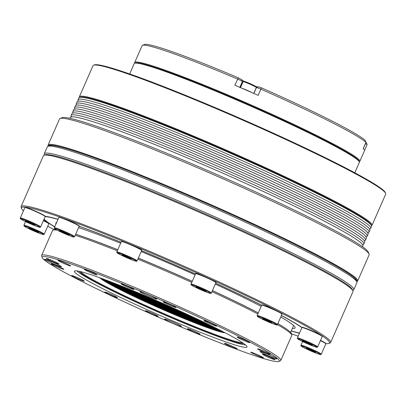 <?xml version="1.0" encoding="UTF-8"?>
<svg xmlns="http://www.w3.org/2000/svg" width="406" height="406" viewBox="0 0 406 406"><rect width="100%" height="100%" fill="white"/><g stroke="black" fill="none" stroke-linecap="round" stroke-linejoin="round"><path stroke-width="0.61" d="M372.018 225.32L385.7 194.149A159.822 10.312 -156.3 0 0 385.659 193.403L385.345 192.596A159.208 10.272 -156.3 0 0 385.269 192.429A159.208 10.272 -156.3 0 0 337.609 163.846A159.208 10.272 -156.3 0 0 232.597 115.086L232.471 115.03A159.208 10.272 -156.3 0 0 131.605 74.633A159.208 10.272 -156.3 0 0 94.395 64.879L93.588 65.193A159.822 10.312 -156.3 0 0 93.015 65.665L79.327 96.841A159.822 10.312 23.7 0 1 218.58 146.739A159.822 10.312 23.7 0 1 372.018 225.32A159.822 10.312 23.7 0 1 371.51 225.772M385.659 193.403A159.822 10.312 -156.3 0 0 232.262 115.563A159.822 10.312 -156.3 0 0 93.588 65.193M79.343 97.516A159.822 10.312 23.7 0 1 79.327 96.841M79.409 97.486L80.215 97.176A159.208 10.272 -156.3 0 1 218.357 147.353A159.208 10.272 23.7 0 1 371.17 224.894L371.485 225.7A159.822 10.312 -156.3 0 0 218.083 147.86A159.822 10.312 -156.3 0 0 79.409 97.486A159.822 10.312 -156.3 0 0 78.835 97.963L78.033 99.79A159.822 10.312 23.7 0 1 217.286 149.687A159.822 10.312 23.7 0 1 370.724 228.268A159.822 10.312 23.7 0 1 369.496 228.903M370.724 228.268L371.52 226.446A159.822 10.312 -156.3 0 0 371.485 225.7M78.399 101.119A159.822 10.312 23.7 0 1 78.033 99.79M368.993 232.202L369.856 230.238A159.822 10.312 -156.3 0 0 216.423 151.651A159.822 10.312 -156.3 0 0 77.17 101.754L76.308 103.723A159.822 10.312 23.7 0 1 215.556 153.615A159.822 10.312 23.7 0 1 368.993 232.202A159.822 10.312 23.7 0 1 367.77 232.836M76.673 105.052A159.822 10.312 23.7 0 1 76.308 103.723M367.268 236.135L368.13 234.166A159.822 10.312 -156.3 0 0 214.693 155.584A159.822 10.312 -156.3 0 0 75.445 105.687L74.582 107.651A159.822 10.312 23.7 0 1 213.83 157.548A159.822 10.312 23.7 0 1 367.268 236.135A159.822 10.312 23.7 0 1 366.045 236.769M74.948 108.986A159.822 10.312 23.7 0 1 74.582 107.651M365.542 240.068L366.405 238.099A159.822 10.312 -156.3 0 0 212.967 159.517A159.822 10.312 -156.3 0 0 73.719 109.62L72.857 111.584A159.822 10.312 23.7 0 1 212.105 161.481A159.822 10.312 23.7 0 1 365.542 240.068A159.822 10.312 23.7 0 1 364.319 240.702M73.222 112.919A159.822 10.312 23.7 0 1 72.857 111.584M363.817 243.996L364.679 242.032A159.822 10.312 -156.3 0 0 211.242 163.445A159.822 10.312 -156.3 0 0 71.994 113.553L71.131 115.517A159.822 10.312 23.7 0 1 210.379 165.415A159.822 10.312 23.7 0 1 363.817 243.996A159.822 10.312 23.7 0 1 362.594 244.63M71.497 116.847A159.822 10.312 23.7 0 1 71.131 115.517M362.594 246.792L362.954 245.965A159.822 10.312 -156.3 0 0 209.516 167.379A159.822 10.312 -156.3 0 0 70.268 117.481L69.903 118.308M357.65 280.982L369.115 254.866A169.043 10.911 -156.3 0 0 369.074 254.075L368.288 252.06A167.505 10.81 -156.3 0 0 368.206 251.887A167.505 10.81 -156.3 0 0 218.367 175.209A167.505 10.81 -156.3 0 0 62.169 117.684L60.154 118.471A169.043 10.911 -156.3 0 0 59.545 118.973L48.081 145.089A169.043 10.911 23.7 0 1 201.305 200.447A169.043 10.911 23.7 0 1 357.534 280.018A169.043 10.911 23.7 0 1 357.65 280.982A169.043 10.911 23.7 0 1 357.047 281.485L356.762 281.597M369.074 254.075A169.043 10.911 -156.3 0 0 368.998 253.897A169.043 10.911 -156.3 0 0 217.778 176.519A169.043 10.911 -156.3 0 0 60.154 118.471M48.233 146.16L48.121 145.881A169.043 10.911 23.7 0 1 48.081 145.089M48.339 146.119A168.429 10.871 23.7 0 1 199.463 200.356A168.429 10.871 23.7 0 1 356.722 280.333A168.429 10.871 23.7 0 1 356.717 281.49M353.829 289.691L356.91 282.667A169.043 10.911 -156.3 0 0 356.869 281.881L356.24 280.267A167.815 10.83 -156.3 0 0 216.2 207.755A167.815 10.83 -156.3 0 0 52.379 145.475A167.815 10.83 -156.3 0 0 49.562 145.647L47.949 146.272A169.043 10.911 -156.3 0 0 47.34 146.774L44.259 153.798A169.043 10.911 23.7 0 1 47.705 153.118A169.043 10.911 23.7 0 1 217.707 218.073A169.043 10.911 23.7 0 1 353.829 289.691A169.043 10.911 23.7 0 1 353.22 290.194L352.738 290.381M356.869 281.881A169.043 10.911 -156.3 0 0 215.804 208.836A169.043 10.911 -156.3 0 0 50.786 146.099A169.043 10.911 -156.3 0 0 47.949 146.272M330.651 342.486L352.966 291.655A169.043 10.911 -156.3 0 0 352.926 290.869L352.454 289.661A168.12 10.85 -156.3 0 0 345.202 283.307A168.12 10.85 -156.3 0 0 181.858 203.802A168.12 10.85 -156.3 0 0 45.213 154.787L44 155.259A169.043 10.911 -156.3 0 0 43.396 155.762L21.082 206.593A169.043 10.911 23.7 0 1 154.107 253.248A169.043 10.911 23.7 0 1 323.323 335.31A169.043 10.911 23.7 0 1 330.651 342.486A169.043 10.911 23.7 0 1 330.048 342.994L328.835 343.461A168.12 10.85 23.7 0 1 325.896 343.623M352.926 290.869A169.043 10.911 -156.3 0 0 345.633 284.479A169.043 10.911 -156.3 0 0 181.396 204.538A169.043 10.911 -156.3 0 0 44 155.259M23.441 210.846A168.12 10.85 23.7 0 1 21.594 208.593L21.122 207.385A169.043 10.911 23.7 0 1 21.082 206.593M21.594 208.593A168.12 10.85 23.7 0 1 148.936 252.116A168.12 10.85 23.7 0 1 322.146 335.823A168.12 10.85 23.7 0 1 328.835 343.461M298.182 336.132A168.12 10.85 23.7 0 1 291.873 333.971M54.115 229.654A168.12 10.85 23.7 0 1 47.741 226.193M43.894 219.468A145.378 9.384 -156.3 0 0 48.684 223.122A145.378 9.384 -156.3 0 0 54.678 226.918M291.224 331.002A145.378 9.384 -156.3 0 0 299.435 333.265M302.018 327.449A145.378 9.384 -156.3 0 0 281.429 315.447M261.687 305.221A145.378 9.384 -156.3 0 0 215.682 283.175M195.484 273.989A145.378 9.384 -156.3 0 0 141.598 250.675M121.059 242.26A145.378 9.384 -156.3 0 0 79.206 226.249M58.043 219.255A145.378 9.384 -156.3 0 0 45.228 216.357M43.361 220.681A11.094 0.716 23.7 0 1 48.801 223.772L48.461 223.107L43.478 220.422A10.789 0.695 23.7 0 1 48.481 223.417M25.36 207.567A10.789 0.695 23.7 0 1 29.491 208.648A10.789 0.695 23.7 0 1 39.686 213.048L45.178 216.149L45.203 216.489A11.094 0.716 23.7 0 0 39.692 213.368A11.094 0.716 23.7 0 0 24.883 207.573C25.938 207.547 23.309 206.72 27.572 207.948L39.697 213.054M39.702 213.059A10.789 0.695 23.7 0 1 44.883 216.134M59.362 217.332A10.789 0.695 23.7 0 1 65.782 219.326A10.789 0.695 23.7 0 1 77.475 224.736M121.785 241.443A10.789 0.695 23.7 0 1 131.179 244.752A10.789 0.695 23.7 0 1 141.527 249.994M197.108 273.685A10.789 0.695 23.7 0 1 209.09 278.546A10.789 0.695 23.7 0 1 215.611 282.251M266.64 306.378A10.789 0.695 23.7 0 1 277.496 311.128A10.789 0.695 23.7 0 1 281.703 313.736M262.185 305.17A10.789 0.695 23.7 0 1 266.615 306.368L279.871 312.336L281.947 313.671L282.023 314.092A11.094 0.716 23.7 0 0 276.856 311.133A11.094 0.716 23.7 0 0 266.361 306.576A11.094 0.716 23.7 0 0 261.708 305.175C262.636 305.033 260.677 304.221 266.625 306.373M302.424 327.551A10.789 0.695 23.7 0 1 311.747 330.768A10.789 0.695 23.7 0 1 321.943 336.117M320.537 340.406A10.789 0.695 23.7 0 1 325.546 343.4M281.394 315.538A144.455 9.323 23.7 0 1 301.506 327.317A144.455 9.323 23.7 0 1 301.922 327.601M299.511 333.103A144.455 9.323 23.7 0 1 291.275 330.88M54.734 226.797A144.455 9.323 23.7 0 1 49.491 223.452A144.455 9.323 23.7 0 1 44.041 219.133M45.112 216.697A144.455 9.323 23.7 0 1 57.987 219.377M79.17 226.33A144.455 9.323 23.7 0 1 121.034 242.321M141.572 250.73A144.455 9.323 23.7 0 1 195.459 274.045M215.662 283.231A144.455 9.323 23.7 0 1 261.652 305.292M44.574 215.926A144.455 9.323 23.7 0 1 44.909 215.88M292.361 328.403A130.625 8.43 -156.3 0 0 295.106 327.891A130.625 8.43 -156.3 0 0 289.437 322.344A130.625 8.43 -156.3 0 0 280.754 316.984M261.175 306.383A130.625 8.43 -156.3 0 0 215.287 284.083M195.098 274.867A130.625 8.43 -156.3 0 0 141.197 251.588M120.628 243.24A130.625 8.43 -156.3 0 0 78.586 227.659M56.657 222.402A130.625 8.43 -156.3 0 0 55.891 222.879A130.625 8.43 -156.3 0 0 56.058 223.772M75.704 234.221A128.321 8.282 23.7 0 1 117.786 249.715M138.36 258.049A128.321 8.282 23.7 0 1 192.261 281.322M212.45 290.549A128.321 8.282 23.7 0 1 258.317 312.894M42.254 257.678A129.392 8.348 23.7 0 1 140.263 291.178A129.392 8.348 23.7 0 1 273.573 355.6A129.392 8.348 23.7 0 1 278.719 361.482A129.392 8.348 23.7 0 1 173.555 323.76A129.392 8.348 23.7 0 1 47.832 262.57A129.392 8.348 23.7 0 1 42.254 257.678L41.62 256.069A130.625 8.43 23.7 0 1 41.59 255.46A130.625 8.43 23.7 0 1 144.384 291.508A130.625 8.43 23.7 0 1 275.136 354.92A130.625 8.43 23.7 0 1 280.805 360.467L291.777 335.473A130.625 8.43 -156.3 0 0 291.747 334.864L291.112 333.25A129.392 8.348 -156.3 0 0 285.53 328.363A129.392 8.348 -156.3 0 0 277.856 323.592A128.321 8.282 23.7 0 1 279.409 324.506M258.297 312.945A129.392 8.348 -156.3 0 0 212.414 290.62M192.231 281.399A129.392 8.348 -156.3 0 0 138.329 258.125M117.755 249.781A129.392 8.348 -156.3 0 0 75.694 234.247M55.556 229.283A129.392 8.348 -156.3 0 0 54.643 229.446L53.029 230.075A130.625 8.43 -156.3 0 0 52.562 230.461L41.59 255.46M291.747 334.864A130.625 8.43 -156.3 0 0 286.108 329.926A130.625 8.43 -156.3 0 0 277.425 324.567M257.846 313.965A130.625 8.43 -156.3 0 0 211.957 291.665M191.769 282.449A130.625 8.43 -156.3 0 0 137.873 259.17M117.298 250.822A130.625 8.43 -156.3 0 0 75.257 235.241M57.241 230.207A130.625 8.43 -156.3 0 0 53.029 230.075M269.954 354.113A6.917 0.447 -156.3 0 0 263.032 350.754A6.917 0.447 -156.3 0 0 257.587 348.845A6.917 0.447 -156.3 0 0 257.891 349.14A6.917 0.447 -156.3 0 0 264.813 352.494A6.917 0.447 -156.3 0 0 270.254 354.402A6.917 0.447 -156.3 0 0 269.954 354.113M274.76 359.442A6.917 0.447 -156.3 0 0 267.838 356.087A6.917 0.447 -156.3 0 0 262.398 354.179A6.917 0.447 -156.3 0 0 262.697 354.468A6.917 0.447 -156.3 0 0 269.62 357.828A6.917 0.447 -156.3 0 0 275.06 359.736A6.917 0.447 -156.3 0 0 274.76 359.442M263.124 357.488A6.917 0.447 -156.3 0 0 256.201 354.128A6.917 0.447 -156.3 0 0 250.761 352.22A6.917 0.447 -156.3 0 0 251.06 352.515A6.917 0.447 -156.3 0 0 257.983 355.869A6.917 0.447 -156.3 0 0 263.423 357.777A6.917 0.447 -156.3 0 0 263.124 357.488M236.81 348.541A6.917 0.447 -156.3 0 0 229.887 345.181A6.917 0.447 -156.3 0 0 224.447 343.273A6.917 0.447 -156.3 0 0 224.746 343.567A6.917 0.447 -156.3 0 0 231.669 346.927A6.917 0.447 -156.3 0 0 237.109 348.835A6.917 0.447 -156.3 0 0 236.81 348.541M199.828 333.965A6.917 0.447 -156.3 0 0 192.906 330.606A6.917 0.447 -156.3 0 0 187.465 328.698A6.917 0.447 -156.3 0 0 187.765 328.992A6.917 0.447 -156.3 0 0 194.687 332.352A6.917 0.447 -156.3 0 0 200.128 334.26A6.917 0.447 -156.3 0 0 199.828 333.965M157.812 315.98A6.917 0.447 -156.3 0 0 150.89 312.625A6.917 0.447 -156.3 0 0 145.444 310.717A6.917 0.447 -156.3 0 0 145.749 311.011A6.917 0.447 -156.3 0 0 152.671 314.366A6.917 0.447 -156.3 0 0 158.112 316.274A6.917 0.447 -156.3 0 0 157.812 315.98M117.151 297.324A6.917 0.447 -156.3 0 0 110.229 293.969A6.917 0.447 -156.3 0 0 104.789 292.061A6.917 0.447 -156.3 0 0 105.088 292.356A6.917 0.447 -156.3 0 0 112.01 295.71A6.917 0.447 -156.3 0 0 117.451 297.618A6.917 0.447 -156.3 0 0 117.151 297.324M84.037 280.84A6.917 0.447 -156.3 0 0 77.115 277.481A6.917 0.447 -156.3 0 0 71.674 275.572A6.917 0.447 -156.3 0 0 71.974 275.867A6.917 0.447 -156.3 0 0 78.896 279.226A6.917 0.447 -156.3 0 0 84.341 281.135A6.917 0.447 -156.3 0 0 84.037 280.84M63.519 269.031A6.917 0.447 -156.3 0 0 56.596 265.676A6.917 0.447 -156.3 0 0 51.151 263.768A6.917 0.447 -156.3 0 0 51.45 264.057A6.917 0.447 -156.3 0 0 58.373 267.417A6.917 0.447 -156.3 0 0 63.818 269.325A6.917 0.447 -156.3 0 0 63.519 269.031M58.708 263.702A6.917 0.447 -156.3 0 0 51.785 260.342A6.917 0.447 -156.3 0 0 46.345 258.434A6.917 0.447 -156.3 0 0 46.644 258.729A6.917 0.447 -156.3 0 0 53.567 262.083A6.917 0.447 -156.3 0 0 59.007 263.996A6.917 0.447 -156.3 0 0 58.708 263.702M70.35 265.656A6.917 0.447 -156.3 0 0 63.427 262.301A6.917 0.447 -156.3 0 0 57.982 260.393A6.917 0.447 -156.3 0 0 58.281 260.682A6.917 0.447 -156.3 0 0 65.204 264.042A6.917 0.447 -156.3 0 0 70.649 265.95A6.917 0.447 -156.3 0 0 70.35 265.656M96.658 274.603A6.917 0.447 -156.3 0 0 89.736 271.249A6.917 0.447 -156.3 0 0 84.296 269.335A6.917 0.447 -156.3 0 0 84.595 269.63A6.917 0.447 -156.3 0 0 91.517 272.989A6.917 0.447 -156.3 0 0 96.958 274.898A6.917 0.447 -156.3 0 0 96.658 274.603M133.64 289.179A6.917 0.447 -156.3 0 0 126.718 285.819A6.917 0.447 -156.3 0 0 121.277 283.911A6.917 0.447 -156.3 0 0 121.577 284.205A6.917 0.447 -156.3 0 0 128.499 287.565A6.917 0.447 -156.3 0 0 133.939 289.473A6.917 0.447 -156.3 0 0 133.64 289.179M175.661 307.159A6.917 0.447 -156.3 0 0 168.739 303.805A6.917 0.447 -156.3 0 0 163.293 301.897A6.917 0.447 -156.3 0 0 163.593 302.191A6.917 0.447 -156.3 0 0 170.515 305.545A6.917 0.447 -156.3 0 0 175.96 307.454A6.917 0.447 -156.3 0 0 175.661 307.159M216.322 325.815A6.917 0.447 -156.3 0 0 209.4 322.46A6.917 0.447 -156.3 0 0 203.954 320.552A6.917 0.447 -156.3 0 0 204.254 320.847A6.917 0.447 -156.3 0 0 211.176 324.201A6.917 0.447 -156.3 0 0 216.621 326.109A6.917 0.447 -156.3 0 0 216.322 325.815M249.431 342.304A6.917 0.447 -156.3 0 0 242.509 338.944A6.917 0.447 -156.3 0 0 237.068 337.036A6.917 0.447 -156.3 0 0 237.368 337.33A6.917 0.447 -156.3 0 0 244.29 340.69A6.917 0.447 -156.3 0 0 249.731 342.598A6.917 0.447 -156.3 0 0 249.431 342.304M181.066 326.064A9.221 0.594 -156.3 0 0 171.839 321.588A9.221 0.594 -156.3 0 0 164.582 319.045A9.221 0.594 -156.3 0 0 164.983 319.436A9.221 0.594 -156.3 0 0 174.21 323.912A9.221 0.594 -156.3 0 0 181.467 326.454A9.221 0.594 -156.3 0 0 181.066 326.064M276.435 358.493A9.221 0.594 -156.3 0 0 267.209 354.017A9.221 0.594 -156.3 0 0 259.952 351.469A9.221 0.594 -156.3 0 0 260.353 351.86A9.221 0.594 -156.3 0 0 269.579 356.336A9.221 0.594 -156.3 0 0 276.836 358.884A9.221 0.594 -156.3 0 0 276.435 358.493M156.422 298.735A9.221 0.594 -156.3 0 0 147.195 294.259A9.221 0.594 -156.3 0 0 139.938 291.716A9.221 0.594 -156.3 0 0 140.339 292.107A9.221 0.594 -156.3 0 0 149.565 296.583A9.221 0.594 -156.3 0 0 156.823 299.126A9.221 0.594 -156.3 0 0 156.422 298.735M61.052 266.311A9.221 0.594 -156.3 0 0 51.826 261.834A9.221 0.594 -156.3 0 0 44.569 259.287A9.221 0.594 -156.3 0 0 44.97 259.678A9.221 0.594 -156.3 0 0 54.201 264.154A9.221 0.594 -156.3 0 0 61.453 266.701A9.221 0.594 -156.3 0 0 61.052 266.311M76.318 270.822A94.253 6.085 -156.3 0 0 74.399 271.198A94.253 6.085 -156.3 0 0 150.296 311.133A94.253 6.085 -156.3 0 0 245.087 347.348A94.253 6.085 -156.3 0 0 247.01 346.973A94.253 6.085 -156.3 0 0 171.109 307.037A94.253 6.085 -156.3 0 0 76.318 270.822M280.805 360.467A130.625 8.43 23.7 0 1 280.333 360.853L278.719 361.482M245.584 344.948A93.4 6.029 23.7 0 1 149.586 308.266A93.4 6.029 23.7 0 1 76.851 270.878M79.317 271.32A89.919 5.801 -156.3 0 0 150.032 308.22A89.919 5.801 -156.3 0 0 243.59 343.43M80.535 271.604A89.305 5.765 -156.3 0 0 150.357 307.652A89.305 5.765 -156.3 0 0 242.555 342.725M224.929 332.702A69 4.451 23.7 0 1 160.852 308.748A69 4.451 23.7 0 1 99.846 277.795M100.226 277.932A68.538 4.425 -156.3 0 0 160.862 308.717A68.538 4.425 -156.3 0 0 224.569 332.514M224.33 332.387A68.233 4.405 23.7 0 1 160.872 308.702A68.233 4.405 23.7 0 1 100.485 278.024M100.871 278.166A67.772 4.375 -156.3 0 0 160.883 308.672A67.772 4.375 -156.3 0 0 223.965 332.199M223.721 332.072A67.462 4.354 23.7 0 1 160.893 308.656A67.462 4.354 23.7 0 1 101.13 278.257M101.52 278.399A67 4.324 -156.3 0 0 160.903 308.626A67 4.324 -156.3 0 0 223.351 331.88M223.107 331.753A66.696 4.304 23.7 0 1 160.913 308.611A66.696 4.304 23.7 0 1 101.779 278.496M102.17 278.638A66.234 4.273 -156.3 0 0 160.923 308.585A66.234 4.273 -156.3 0 0 222.732 331.56M222.483 331.433A65.924 4.253 23.7 0 1 160.933 308.565A65.924 4.253 23.7 0 1 102.434 278.734M102.83 278.881A65.467 4.222 -156.3 0 0 160.943 308.54A65.467 4.222 -156.3 0 0 222.107 331.24M221.859 331.108A65.158 4.207 23.7 0 1 160.954 308.519A65.158 4.207 23.7 0 1 103.099 278.978M103.494 279.125A64.696 4.177 -156.3 0 0 160.964 308.494A64.696 4.177 -156.3 0 0 221.478 330.915M221.224 330.783A64.392 4.156 23.7 0 1 160.974 308.474A64.392 4.156 23.7 0 1 103.763 279.221M104.169 279.374A63.93 4.126 -156.3 0 0 160.984 308.448A63.93 4.126 -156.3 0 0 220.844 330.591M220.585 330.459A63.62 4.106 23.7 0 1 160.989 308.428A63.62 4.106 23.7 0 1 104.438 279.47M104.844 279.622A63.158 4.075 -156.3 0 0 104.855 279.643A63.158 4.075 -156.3 0 0 161.106 308.448A63.158 4.075 -156.3 0 0 220.199 330.261M219.94 330.129A62.854 4.055 23.7 0 1 161.223 308.474A62.854 4.055 23.7 0 1 105.134 279.764A62.854 4.055 23.7 0 1 105.113 279.724M105.524 279.876A62.392 4.024 -156.3 0 0 105.555 279.947A62.392 4.024 -156.3 0 0 161.395 308.519A62.392 4.024 -156.3 0 0 219.555 329.931M219.291 329.799A62.082 4.004 23.7 0 1 161.507 308.55A62.082 4.004 23.7 0 1 105.839 280.069A62.082 4.004 23.7 0 1 105.799 279.978M106.21 280.135A61.626 3.979 -156.3 0 0 106.26 280.252A61.626 3.979 -156.3 0 0 161.679 308.59A61.626 3.979 -156.3 0 0 218.9 329.601M218.636 329.464A61.316 3.958 23.7 0 1 161.791 308.616A61.316 3.958 23.7 0 1 106.539 280.373A61.316 3.958 23.7 0 1 106.489 280.236M106.905 280.394A60.854 3.928 -156.3 0 0 106.961 280.556A60.854 3.928 -156.3 0 0 161.964 308.661A60.854 3.928 -156.3 0 0 218.24 329.266M217.971 329.134A60.55 3.908 23.7 0 1 162.075 308.687A60.55 3.908 23.7 0 1 107.245 280.678A60.55 3.908 23.7 0 1 107.184 280.495M107.6 280.658A60.088 3.877 -156.3 0 0 107.666 280.861A60.088 3.877 -156.3 0 0 162.238 308.727A60.088 3.877 -156.3 0 0 217.575 328.931M217.306 328.794A59.778 3.857 23.7 0 1 162.349 308.753A59.778 3.857 23.7 0 1 107.945 280.982A59.778 3.857 23.7 0 1 107.879 280.759M108.306 280.922A59.317 3.827 -156.3 0 0 108.366 281.165A59.317 3.827 -156.3 0 0 162.512 308.793A59.317 3.827 -156.3 0 0 216.9 328.591M216.631 328.454A59.012 3.806 23.7 0 1 162.623 308.819A59.012 3.806 23.7 0 1 108.651 281.287A59.012 3.806 23.7 0 1 108.585 281.028M109.011 281.191A58.55 3.781 -156.3 0 0 109.072 281.47A58.55 3.781 -156.3 0 0 162.786 308.854A58.55 3.781 -156.3 0 0 216.225 328.251M215.951 328.114A58.241 3.761 23.7 0 1 162.892 308.88A58.241 3.761 23.7 0 1 109.351 281.591A58.241 3.761 23.7 0 1 109.295 281.297M109.727 281.459A57.784 3.73 -156.3 0 0 109.772 281.774A57.784 3.73 -156.3 0 0 163.05 308.92A57.784 3.73 -156.3 0 0 215.54 327.911M215.266 327.774A57.474 3.71 23.7 0 1 163.156 308.941A57.474 3.71 23.7 0 1 110.056 281.896A57.474 3.71 23.7 0 1 110.016 281.571M110.447 281.734A57.013 3.679 -156.3 0 0 110.437 281.754A57.013 3.679 -156.3 0 0 110.478 282.079A57.013 3.679 -156.3 0 0 163.166 308.915A57.013 3.679 -156.3 0 0 214.845 327.586A57.013 3.679 -156.3 0 0 214.855 327.566M214.576 327.429A56.708 3.659 23.7 0 1 214.566 327.464A56.708 3.659 23.7 0 1 163.166 308.89A56.708 3.659 23.7 0 1 110.757 282.2A56.708 3.659 23.7 0 1 110.716 281.876A56.708 3.659 23.7 0 1 110.736 281.845M111.168 282.013A56.246 3.629 -156.3 0 0 111.142 282.063A56.246 3.629 -156.3 0 0 111.178 282.383A56.246 3.629 -156.3 0 0 163.161 308.859A56.246 3.629 -156.3 0 0 214.145 327.277A56.246 3.629 -156.3 0 0 214.16 327.221M213.881 327.084A55.937 3.608 23.7 0 1 213.86 327.155A55.937 3.608 23.7 0 1 163.156 308.834A55.937 3.608 23.7 0 1 111.462 282.505A55.937 3.608 23.7 0 1 111.422 282.185A55.937 3.608 23.7 0 1 111.462 282.124M111.899 282.292A55.475 3.578 -156.3 0 0 111.843 282.368A55.475 3.578 -156.3 0 0 111.883 282.688A55.475 3.578 -156.3 0 0 163.156 308.799A55.475 3.578 -156.3 0 0 213.439 326.967A55.475 3.578 -156.3 0 0 213.46 326.871M213.18 326.734A55.17 3.563 23.7 0 1 213.16 326.845A55.17 3.563 23.7 0 1 163.151 308.778A55.17 3.563 23.7 0 1 112.163 282.809A55.17 3.563 23.7 0 1 112.127 282.495A55.17 3.563 23.7 0 1 112.193 282.403M112.635 282.576A54.708 3.532 -156.3 0 0 112.548 282.677A54.708 3.532 -156.3 0 0 112.584 282.992A54.708 3.532 -156.3 0 0 163.146 308.743A54.708 3.532 -156.3 0 0 212.734 326.657A54.708 3.532 -156.3 0 0 212.754 326.525M212.47 326.383A54.399 3.512 23.7 0 1 212.455 326.536A54.399 3.512 23.7 0 1 163.146 308.722A54.399 3.512 23.7 0 1 112.868 283.114A54.399 3.512 23.7 0 1 112.827 282.804A54.399 3.512 23.7 0 1 112.929 282.688M113.375 282.86A53.942 3.481 -156.3 0 0 113.249 282.987A53.942 3.481 -156.3 0 0 113.289 283.297A53.942 3.481 -156.3 0 0 163.141 308.687A53.942 3.481 -156.3 0 0 212.033 326.348A53.942 3.481 -156.3 0 0 212.044 326.17M211.754 326.028A53.633 3.461 23.7 0 1 211.749 326.226A53.633 3.461 23.7 0 1 163.136 308.661A53.633 3.461 23.7 0 1 113.568 283.418A53.633 3.461 23.7 0 1 113.533 283.114A53.633 3.461 23.7 0 1 113.675 282.977M114.122 283.149A53.171 3.431 -156.3 0 0 113.954 283.297A53.171 3.431 -156.3 0 0 113.99 283.601A53.171 3.431 -156.3 0 0 163.131 308.631A53.171 3.431 -156.3 0 0 211.328 326.043A53.171 3.431 -156.3 0 0 211.323 325.82M211.039 325.678A52.866 3.41 23.7 0 1 211.049 325.916A52.866 3.41 23.7 0 1 163.131 308.606A52.866 3.41 23.7 0 1 114.274 283.723A52.866 3.41 23.7 0 1 114.233 283.418A52.866 3.41 23.7 0 1 114.421 283.266M114.873 283.439A52.404 3.38 -156.3 0 0 114.659 283.606A52.404 3.38 -156.3 0 0 114.695 283.906A52.404 3.38 -156.3 0 0 163.126 308.57A52.404 3.38 -156.3 0 0 210.628 325.734A52.404 3.38 -156.3 0 0 210.602 325.46M210.313 325.318A52.095 3.36 23.7 0 1 210.344 325.607A52.095 3.36 23.7 0 1 163.121 308.55A52.095 3.36 23.7 0 1 114.974 284.027A52.095 3.36 23.7 0 1 114.939 283.728A52.095 3.36 23.7 0 1 115.177 283.555M115.629 283.733A51.633 3.334 -156.3 0 0 115.36 283.916A51.633 3.334 -156.3 0 0 115.4 284.21A51.633 3.334 -156.3 0 0 163.121 308.514A51.633 3.334 -156.3 0 0 209.922 325.424A51.633 3.334 -156.3 0 0 209.887 325.13A51.633 3.334 -156.3 0 0 209.872 325.104M209.577 324.962A51.329 3.314 23.7 0 1 209.603 325.008A51.329 3.314 23.7 0 1 209.638 325.302A51.329 3.314 23.7 0 1 163.116 308.494A51.329 3.314 23.7 0 1 115.68 284.332A51.329 3.314 23.7 0 1 115.644 284.038A51.329 3.314 23.7 0 1 115.933 283.855M116.39 284.033A50.867 3.284 -156.3 0 0 116.065 284.225A50.867 3.284 -156.3 0 0 116.101 284.515A50.867 3.284 -156.3 0 0 163.11 308.458A50.867 3.284 -156.3 0 0 209.217 325.115A50.867 3.284 -156.3 0 0 209.181 324.825A50.867 3.284 -156.3 0 0 209.136 324.744M208.841 324.602A50.557 3.263 23.7 0 1 208.902 324.704A50.557 3.263 23.7 0 1 208.938 324.993A50.557 3.263 23.7 0 1 163.11 308.433A50.557 3.263 23.7 0 1 116.38 284.636A50.557 3.263 23.7 0 1 116.344 284.347A50.557 3.263 23.7 0 1 116.7 284.154M117.161 284.332A50.1 3.233 -156.3 0 0 116.771 284.53A50.1 3.233 -156.3 0 0 116.806 284.819A50.1 3.233 -156.3 0 0 163.105 308.403A50.1 3.233 -156.3 0 0 208.517 324.805A50.1 3.233 -156.3 0 0 208.481 324.521A50.1 3.233 -156.3 0 0 208.395 324.384M208.1 324.237A49.791 3.212 23.7 0 1 208.197 324.399A49.791 3.212 23.7 0 1 208.232 324.683A49.791 3.212 23.7 0 1 163.1 308.377A49.791 3.212 23.7 0 1 117.085 284.941A49.791 3.212 23.7 0 1 117.05 284.657A49.791 3.212 23.7 0 1 117.471 284.454M117.933 284.636A49.329 3.182 -156.3 0 0 117.471 284.839A49.329 3.182 -156.3 0 0 117.507 285.124A49.329 3.182 -156.3 0 0 163.095 308.342A49.329 3.182 -156.3 0 0 207.811 324.495A49.329 3.182 -156.3 0 0 207.776 324.216A49.329 3.182 -156.3 0 0 207.649 324.018M207.349 323.871A49.024 3.162 23.7 0 1 207.496 324.095A49.024 3.162 23.7 0 1 207.532 324.374A49.024 3.162 23.7 0 1 163.095 308.321A49.024 3.162 23.7 0 1 117.791 285.245A49.024 3.162 23.7 0 1 117.755 284.966A49.024 3.162 23.7 0 1 118.247 284.758M118.714 284.941A48.563 3.131 -156.3 0 0 118.176 285.149A48.563 3.131 -156.3 0 0 118.212 285.428A48.563 3.131 -156.3 0 0 163.09 308.286A48.563 3.131 -156.3 0 0 207.106 324.186A48.563 3.131 -156.3 0 0 207.075 323.912A48.563 3.131 -156.3 0 0 206.898 323.653M206.593 323.506A48.253 3.116 23.7 0 1 206.791 323.79A48.253 3.116 23.7 0 1 206.827 324.064A48.253 3.116 23.7 0 1 163.085 308.261A48.253 3.116 23.7 0 1 118.491 285.55A48.253 3.116 23.7 0 1 118.456 285.276A48.253 3.116 23.7 0 1 119.029 285.068M119.496 285.251A47.791 3.086 -156.3 0 0 118.877 285.459A47.791 3.086 -156.3 0 0 118.912 285.733A47.791 3.086 -156.3 0 0 163.085 308.23A47.791 3.086 -156.3 0 0 206.405 323.881A47.791 3.086 -156.3 0 0 206.37 323.607A47.791 3.086 -156.3 0 0 206.136 323.283M205.832 323.135A47.487 3.065 23.7 0 1 206.091 323.486A47.487 3.065 23.7 0 1 206.121 323.755A47.487 3.065 23.7 0 1 163.08 308.205A47.487 3.065 23.7 0 1 119.197 285.854A47.487 3.065 23.7 0 1 119.161 285.58A47.487 3.065 23.7 0 1 119.816 285.377M120.288 285.565A47.025 3.035 -156.3 0 0 119.582 285.768A47.025 3.035 -156.3 0 0 119.618 286.037A47.025 3.035 -156.3 0 0 163.075 308.169A47.025 3.035 -156.3 0 0 205.7 323.572A47.025 3.035 -156.3 0 0 205.669 323.303A47.025 3.035 -156.3 0 0 205.37 322.912M205.06 322.765A46.715 3.015 23.7 0 1 205.385 323.181A46.715 3.015 23.7 0 1 205.421 323.445A46.715 3.015 23.7 0 1 163.075 308.149A46.715 3.015 23.7 0 1 119.897 286.159A46.715 3.015 23.7 0 1 119.866 285.89A46.715 3.015 23.7 0 1 120.607 285.692M121.084 285.88A46.259 2.984 -156.3 0 0 120.288 286.078A46.259 2.984 -156.3 0 0 120.318 286.342A46.259 2.984 -156.3 0 0 163.07 308.113A46.259 2.984 -156.3 0 0 204.994 323.262A46.259 2.984 -156.3 0 0 204.964 322.998A46.259 2.984 -156.3 0 0 204.599 322.542M204.289 322.389A45.949 2.964 23.7 0 1 204.685 322.877A45.949 2.964 23.7 0 1 204.715 323.14A45.949 2.964 23.7 0 1 163.065 308.093A45.949 2.964 23.7 0 1 120.602 286.463A45.949 2.964 23.7 0 1 120.567 286.2A45.949 2.964 23.7 0 1 121.409 286.007M121.891 286.2A45.487 2.933 -156.3 0 0 120.988 286.387A45.487 2.933 -156.3 0 0 121.024 286.646A45.487 2.933 -156.3 0 0 163.06 308.058A45.487 2.933 -156.3 0 0 204.294 322.953A45.487 2.933 -156.3 0 0 204.259 322.694A45.487 2.933 -156.3 0 0 203.822 322.166M203.507 322.014A45.183 2.918 23.7 0 1 203.979 322.572A45.183 2.918 23.7 0 1 204.01 322.831A45.183 2.918 23.7 0 1 163.06 308.032A45.183 2.918 23.7 0 1 121.303 286.768A45.183 2.918 23.7 0 1 121.272 286.509A45.183 2.918 23.7 0 1 122.211 286.332M122.698 286.524A44.721 2.888 -156.3 0 0 121.693 286.692A44.721 2.888 -156.3 0 0 121.724 286.951A44.721 2.888 -156.3 0 0 163.055 308.002A44.721 2.888 -156.3 0 0 203.589 322.643A44.721 2.888 -156.3 0 0 203.558 322.389A44.721 2.888 -156.3 0 0 203.036 321.791M202.721 321.638A44.411 2.867 23.7 0 1 203.279 322.268A44.411 2.867 23.7 0 1 203.31 322.521A44.411 2.867 23.7 0 1 163.05 307.976A44.411 2.867 23.7 0 1 122.008 287.072A44.411 2.867 23.7 0 1 121.973 286.819A44.411 2.867 23.7 0 1 123.023 286.651M123.515 286.849A43.949 2.837 -156.3 0 0 122.399 287.001A43.949 2.837 -156.3 0 0 122.429 287.255A43.949 2.837 -156.3 0 0 163.05 307.941A43.949 2.837 -156.3 0 0 202.888 322.334A43.949 2.837 -156.3 0 0 202.853 322.085A43.949 2.837 -156.3 0 0 202.244 321.41M201.924 321.258A43.645 2.817 23.7 0 1 202.574 321.963A43.645 2.817 23.7 0 1 202.604 322.212A43.645 2.817 23.7 0 1 163.045 307.921A43.645 2.817 23.7 0 1 122.708 287.377A43.645 2.817 23.7 0 1 122.678 287.128A43.645 2.817 23.7 0 1 123.845 286.981M124.337 287.179A43.183 2.786 -156.3 0 0 123.099 287.311A43.183 2.786 -156.3 0 0 123.13 287.56A43.183 2.786 -156.3 0 0 163.039 307.885A43.183 2.786 -156.3 0 0 202.183 322.024A43.183 2.786 -156.3 0 0 202.152 321.78A43.183 2.786 -156.3 0 0 201.442 321.024M201.122 320.872A42.874 2.766 23.7 0 1 201.868 321.659A42.874 2.766 23.7 0 1 201.899 321.902A42.874 2.766 23.7 0 1 163.039 307.865A42.874 2.766 23.7 0 1 123.414 287.681A42.874 2.766 23.7 0 1 123.383 287.438A42.874 2.766 23.7 0 1 124.667 287.311M125.165 287.514A42.417 2.735 -156.3 0 0 123.805 287.621A42.417 2.735 -156.3 0 0 123.835 287.864A42.417 2.735 -156.3 0 0 163.034 307.829A42.417 2.735 -156.3 0 0 201.477 321.719A42.417 2.735 -156.3 0 0 201.447 321.476A42.417 2.735 -156.3 0 0 200.635 320.644M200.315 320.486A42.107 2.715 23.7 0 1 201.168 321.354A42.107 2.715 23.7 0 1 201.198 321.593A42.107 2.715 23.7 0 1 163.029 307.804A42.107 2.715 23.7 0 1 124.114 287.986A42.107 2.715 23.7 0 1 124.084 287.742A42.107 2.715 23.7 0 1 125.5 287.646M126.002 287.849A41.645 2.69 -156.3 0 0 124.51 287.93A41.645 2.69 -156.3 0 0 124.535 288.169A41.645 2.69 -156.3 0 0 163.024 307.768A41.645 2.69 -156.3 0 0 200.777 321.41A41.645 2.69 -156.3 0 0 200.747 321.171A41.645 2.69 -156.3 0 0 199.823 320.253M199.498 320.095A41.341 2.669 23.7 0 1 200.462 321.05A41.341 2.669 23.7 0 1 200.493 321.283A41.341 2.669 23.7 0 1 163.024 307.748A41.341 2.669 23.7 0 1 124.82 288.29A41.341 2.669 23.7 0 1 124.789 288.052A41.341 2.669 23.7 0 1 126.337 287.986M126.845 288.189A40.879 2.639 -156.3 0 0 125.21 288.24A40.879 2.639 -156.3 0 0 125.241 288.473A40.879 2.639 -156.3 0 0 163.019 307.712A40.879 2.639 -156.3 0 0 200.072 321.1A40.879 2.639 -156.3 0 0 200.041 320.867A40.879 2.639 -156.3 0 0 199.001 319.862M198.671 319.705A40.57 2.619 23.7 0 1 199.762 320.745A40.57 2.619 23.7 0 1 199.793 320.979A40.57 2.619 23.7 0 1 163.014 307.692A40.57 2.619 23.7 0 1 125.52 288.595A40.57 2.619 23.7 0 1 125.495 288.361A40.57 2.619 23.7 0 1 127.185 288.326M127.697 288.534A40.108 2.588 -156.3 0 0 125.916 288.549A40.108 2.588 -156.3 0 0 125.941 288.778A40.108 2.588 -156.3 0 0 163.014 307.657A40.108 2.588 -156.3 0 0 199.366 320.791A40.108 2.588 -156.3 0 0 199.341 320.562A40.108 2.588 -156.3 0 0 198.174 319.471M197.839 319.314A39.803 2.568 23.7 0 1 199.057 320.441A39.803 2.568 23.7 0 1 199.087 320.669A39.803 2.568 23.7 0 1 163.009 307.631A39.803 2.568 23.7 0 1 126.225 288.899A39.803 2.568 23.7 0 1 126.195 288.671A39.803 2.568 23.7 0 1 128.037 288.671M128.555 288.879A39.341 2.537 -156.3 0 0 126.616 288.854A39.341 2.537 -156.3 0 0 126.647 289.082A39.341 2.537 -156.3 0 0 163.004 307.601A39.341 2.537 -156.3 0 0 198.666 320.481A39.341 2.537 -156.3 0 0 198.635 320.258A39.341 2.537 -156.3 0 0 197.336 319.075M196.996 318.913A39.032 2.517 23.7 0 1 198.356 320.136A39.032 2.517 23.7 0 1 198.382 320.359A39.032 2.517 23.7 0 1 163.004 307.575A39.032 2.517 23.7 0 1 126.926 289.204A39.032 2.517 23.7 0 1 126.9 288.981A39.032 2.517 23.7 0 1 128.9 289.021M129.423 289.234A38.57 2.487 -156.3 0 0 127.322 289.163A38.57 2.487 -156.3 0 0 127.352 289.387A38.57 2.487 -156.3 0 0 162.999 307.54A38.57 2.487 -156.3 0 0 197.961 320.172A38.57 2.487 -156.3 0 0 197.935 319.953A38.57 2.487 -156.3 0 0 196.489 318.674M196.149 318.512A38.265 2.472 23.7 0 1 197.651 319.832A38.265 2.472 23.7 0 1 197.681 320.05A38.265 2.472 23.7 0 1 162.994 307.52A38.265 2.472 23.7 0 1 127.631 289.508A38.265 2.472 23.7 0 1 127.606 289.29A38.265 2.472 23.7 0 1 129.773 289.377M130.301 289.59A37.804 2.441 -156.3 0 0 128.027 289.473A37.804 2.441 -156.3 0 0 128.052 289.691A37.804 2.441 -156.3 0 0 162.989 307.484A37.804 2.441 -156.3 0 0 197.255 319.862A37.804 2.441 -156.3 0 0 197.23 319.649A37.804 2.441 -156.3 0 0 195.631 318.268M195.286 318.106A37.499 2.421 23.7 0 1 196.951 319.527A37.499 2.421 23.7 0 1 196.976 319.74A37.499 2.421 23.7 0 1 162.989 307.464A37.499 2.421 23.7 0 1 128.332 289.813A37.499 2.421 23.7 0 1 128.306 289.6A37.499 2.421 23.7 0 1 130.651 289.732M131.184 289.95A37.037 2.39 -156.3 0 0 128.727 289.782A37.037 2.39 -156.3 0 0 128.758 289.996A37.037 2.39 -156.3 0 0 162.984 307.428A37.037 2.39 -156.3 0 0 196.555 319.558A37.037 2.39 -156.3 0 0 196.529 319.344A37.037 2.39 -156.3 0 0 194.768 317.862M194.418 317.7A36.728 2.37 23.7 0 1 196.245 319.223A36.728 2.37 23.7 0 1 196.271 319.431A36.728 2.37 23.7 0 1 162.979 307.403A36.728 2.37 23.7 0 1 129.037 290.117A36.728 2.37 23.7 0 1 129.012 289.904A36.728 2.37 23.7 0 1 131.539 290.097M132.077 290.315A36.266 2.34 -156.3 0 0 129.433 290.092A36.266 2.34 -156.3 0 0 129.458 290.3A36.266 2.34 -156.3 0 0 162.979 307.372A36.266 2.34 -156.3 0 0 195.849 319.248A36.266 2.34 -156.3 0 0 195.824 319.04A36.266 2.34 -156.3 0 0 193.895 317.451M193.54 317.289A35.961 2.319 23.7 0 1 195.545 318.918A35.961 2.319 23.7 0 1 195.57 319.121A35.961 2.319 23.7 0 1 162.973 307.347A35.961 2.319 23.7 0 1 129.737 290.422A35.961 2.319 23.7 0 1 129.712 290.214A35.961 2.319 23.7 0 1 132.437 290.468M132.985 290.691A35.5 2.289 -156.3 0 0 130.138 290.402A35.5 2.289 -156.3 0 0 130.164 290.605A35.5 2.289 -156.3 0 0 162.968 307.312A35.5 2.289 -156.3 0 0 195.149 318.938A35.5 2.289 -156.3 0 0 195.124 318.735A35.5 2.289 -156.3 0 0 193.007 317.035M192.647 316.873A35.19 2.269 23.7 0 1 194.839 318.614A35.19 2.269 23.7 0 1 194.865 318.817A35.19 2.269 23.7 0 1 162.968 307.291A35.19 2.269 23.7 0 1 130.443 290.726A35.19 2.269 23.7 0 1 130.417 290.523A35.19 2.269 23.7 0 1 133.351 290.838M133.899 291.066A34.728 2.243 -156.3 0 0 130.839 290.711A34.728 2.243 -156.3 0 0 130.864 290.909A34.728 2.243 -156.3 0 0 162.963 307.256A34.728 2.243 -156.3 0 0 194.444 318.629A34.728 2.243 -156.3 0 0 194.418 318.431A34.728 2.243 -156.3 0 0 192.109 316.619M191.749 316.452A34.424 2.223 23.7 0 1 194.139 318.309A34.424 2.223 23.7 0 1 194.159 318.507A34.424 2.223 23.7 0 1 162.958 307.23A34.424 2.223 23.7 0 1 131.148 291.031A34.424 2.223 23.7 0 1 131.123 290.833A34.424 2.223 23.7 0 1 134.269 291.219M134.828 291.447A33.962 2.192 -156.3 0 0 131.544 291.016A33.962 2.192 -156.3 0 0 131.569 291.214A33.962 2.192 -156.3 0 0 162.953 307.2A33.962 2.192 -156.3 0 0 193.738 318.319A33.962 2.192 -156.3 0 0 193.718 318.126A33.962 2.192 -156.3 0 0 191.201 316.193M190.83 316.025A33.657 2.172 23.7 0 1 193.434 318.005A33.657 2.172 23.7 0 1 193.459 318.197A33.657 2.172 23.7 0 1 162.953 307.175A33.657 2.172 23.7 0 1 131.849 291.335A33.657 2.172 23.7 0 1 131.823 291.143A33.657 2.172 23.7 0 1 135.203 291.604M135.766 291.838A33.196 2.142 -156.3 0 0 132.249 291.325A33.196 2.142 -156.3 0 0 132.27 291.518A33.196 2.142 -156.3 0 0 162.948 307.139A33.196 2.142 -156.3 0 0 193.038 318.01A33.196 2.142 -156.3 0 0 193.012 317.822A33.196 2.142 -156.3 0 0 190.277 315.767M189.901 315.589A32.886 2.121 23.7 0 1 192.733 317.7A32.886 2.121 23.7 0 1 192.754 317.888A32.886 2.121 23.7 0 1 162.943 307.119A32.886 2.121 23.7 0 1 132.554 291.64A32.886 2.121 23.7 0 1 132.529 291.452A32.886 2.121 23.7 0 1 136.147 291.995M136.726 292.234A32.424 2.091 -156.3 0 0 132.95 291.635A32.424 2.091 -156.3 0 0 132.975 291.823A32.424 2.091 -156.3 0 0 162.943 307.083A32.424 2.091 -156.3 0 0 192.332 317.7A32.424 2.091 -156.3 0 0 192.307 317.517A32.424 2.091 -156.3 0 0 189.338 315.33M188.957 315.152A32.12 2.071 23.7 0 1 192.028 317.396A32.12 2.071 23.7 0 1 192.053 317.578A32.12 2.071 23.7 0 1 162.938 307.063A32.12 2.071 23.7 0 1 133.254 291.944A32.12 2.071 23.7 0 1 133.234 291.762A32.12 2.071 23.7 0 1 137.111 292.391M137.695 292.635A31.658 2.045 -156.3 0 0 133.655 291.944A31.658 2.045 -156.3 0 0 133.675 292.127A31.658 2.045 -156.3 0 0 162.933 307.027A31.658 2.045 -156.3 0 0 191.627 317.396A31.658 2.045 -156.3 0 0 191.607 317.213A31.658 2.045 -156.3 0 0 188.384 314.889M187.998 314.711A31.348 2.025 23.7 0 1 191.327 317.091A31.348 2.025 23.7 0 1 191.348 317.269A31.348 2.025 23.7 0 1 162.933 307.002A31.348 2.025 23.7 0 1 133.96 292.249A31.348 2.025 23.7 0 1 133.934 292.066A31.348 2.025 23.7 0 1 138.086 292.797M138.679 293.046A30.886 1.994 -156.3 0 0 134.356 292.254A30.886 1.994 -156.3 0 0 134.381 292.432A30.886 1.994 -156.3 0 0 162.928 306.972A30.886 1.994 -156.3 0 0 190.927 317.086A30.886 1.994 -156.3 0 0 190.901 316.908A30.886 1.994 -156.3 0 0 187.415 314.437M187.024 314.259A30.582 1.974 23.7 0 1 190.622 316.787A30.582 1.974 23.7 0 1 190.642 316.959A30.582 1.974 23.7 0 1 162.923 306.946A30.582 1.974 23.7 0 1 134.66 292.553A30.582 1.974 23.7 0 1 134.64 292.376A30.582 1.974 23.7 0 1 139.08 293.213M139.689 293.467A30.12 1.944 -156.3 0 0 135.061 292.564A30.12 1.944 -156.3 0 0 135.081 292.736A30.12 1.944 -156.3 0 0 162.918 306.911A30.12 1.944 -156.3 0 0 190.221 316.776A30.12 1.944 -156.3 0 0 190.201 316.604A30.12 1.944 -156.3 0 0 186.425 313.98M186.024 313.797A29.811 1.923 23.7 0 1 189.917 316.482A29.811 1.923 23.7 0 1 189.942 316.655A29.811 1.923 23.7 0 1 162.918 306.89A29.811 1.923 23.7 0 1 135.365 292.858A29.811 1.923 23.7 0 1 135.345 292.685A29.811 1.923 23.7 0 1 140.095 293.634M140.715 293.893A29.354 1.893 -156.3 0 0 135.766 292.873A29.354 1.893 -156.3 0 0 135.787 293.041A29.354 1.893 -156.3 0 0 162.913 306.855A29.354 1.893 -156.3 0 0 189.516 316.467A29.354 1.893 -156.3 0 0 189.495 316.299A29.354 1.893 -156.3 0 0 185.415 313.518M185.004 313.33A29.044 1.873 23.7 0 1 189.216 316.178A29.044 1.873 23.7 0 1 189.237 316.345A29.044 1.873 23.7 0 1 162.907 306.834A29.044 1.873 23.7 0 1 136.066 293.162A29.044 1.873 23.7 0 1 136.046 292.995A29.044 1.873 23.7 0 1 141.131 294.071M141.765 294.335A28.582 1.842 -156.3 0 0 136.467 293.178A28.582 1.842 -156.3 0 0 136.487 293.345A28.582 1.842 -156.3 0 0 162.907 306.799A28.582 1.842 -156.3 0 0 188.815 316.157A28.582 1.842 -156.3 0 0 188.795 315.995A28.582 1.842 -156.3 0 0 184.38 313.041M183.959 312.848A28.278 1.827 23.7 0 1 188.511 315.873A28.278 1.827 23.7 0 1 188.531 316.035A28.278 1.827 23.7 0 1 162.902 306.774A28.278 1.827 23.7 0 1 136.771 293.467A28.278 1.827 23.7 0 1 136.751 293.305A28.278 1.827 23.7 0 1 142.191 294.512M142.841 294.786A27.816 1.797 -156.3 0 0 137.172 293.487A27.816 1.797 -156.3 0 0 137.192 293.65A27.816 1.797 -156.3 0 0 162.897 306.743A27.816 1.797 -156.3 0 0 188.11 315.848A27.816 1.797 -156.3 0 0 188.09 315.69A27.816 1.797 -156.3 0 0 183.314 312.554M182.883 312.356A27.506 1.776 23.7 0 1 187.811 315.569A27.506 1.776 23.7 0 1 187.831 315.726A27.506 1.776 23.7 0 1 162.897 306.718A27.506 1.776 23.7 0 1 137.472 293.771A27.506 1.776 23.7 0 1 137.451 293.614A27.506 1.776 23.7 0 1 143.282 294.974M143.952 295.253A27.045 1.746 -156.3 0 0 137.878 293.797A27.045 1.746 -156.3 0 0 137.893 293.954A27.045 1.746 -156.3 0 0 162.892 306.682A27.045 1.746 -156.3 0 0 187.41 315.538A27.045 1.746 -156.3 0 0 187.389 315.386A27.045 1.746 -156.3 0 0 182.223 312.052M181.771 311.849A26.74 1.725 23.7 0 1 187.105 315.264A26.74 1.725 23.7 0 1 187.125 315.416A26.74 1.725 23.7 0 1 162.887 306.662A26.74 1.725 23.7 0 1 138.177 294.076A26.74 1.725 23.7 0 1 138.157 293.924A26.74 1.725 23.7 0 1 144.409 295.446M145.099 295.741A26.278 1.695 -156.3 0 0 138.578 294.106A26.278 1.695 -156.3 0 0 138.598 294.259A26.278 1.695 -156.3 0 0 162.882 306.626A26.278 1.695 -156.3 0 0 186.704 315.234A26.278 1.695 -156.3 0 0 186.684 315.081A26.278 1.695 -156.3 0 0 181.091 311.539M180.624 311.326A25.969 1.675 23.7 0 1 186.405 314.96A25.969 1.675 23.7 0 1 186.42 315.107A25.969 1.675 23.7 0 1 162.882 306.601A25.969 1.675 23.7 0 1 138.877 294.38A25.969 1.675 23.7 0 1 138.862 294.228A25.969 1.675 23.7 0 1 145.571 295.938M146.292 296.243A25.512 1.644 -156.3 0 0 139.283 294.416A25.512 1.644 -156.3 0 0 139.299 294.563A25.512 1.644 -156.3 0 0 162.877 306.571A25.512 1.644 -156.3 0 0 185.999 314.924A25.512 1.644 -156.3 0 0 185.984 314.777A25.512 1.644 -156.3 0 0 179.914 311.001M179.427 310.783A25.202 1.624 23.7 0 1 185.699 314.655A25.202 1.624 23.7 0 1 185.72 314.797A25.202 1.624 23.7 0 1 162.872 306.545A25.202 1.624 23.7 0 1 139.583 294.685A25.202 1.624 23.7 0 1 139.562 294.538A25.202 1.624 23.7 0 1 146.779 296.451M147.535 296.771A24.741 1.599 -156.3 0 0 139.989 294.726A24.741 1.599 -156.3 0 0 140.004 294.868A24.741 1.599 -156.3 0 0 162.872 306.51A24.741 1.599 -156.3 0 0 185.298 314.614A24.741 1.599 -156.3 0 0 185.278 314.472A24.741 1.599 -156.3 0 0 178.681 310.443M178.168 310.209A24.436 1.578 23.7 0 1 184.999 314.351A24.436 1.578 23.7 0 1 185.014 314.493A24.436 1.578 23.7 0 1 162.867 306.489A24.436 1.578 23.7 0 1 140.283 294.989A24.436 1.578 23.7 0 1 140.268 294.847A24.436 1.578 23.7 0 1 148.053 296.989M148.85 297.329A23.974 1.548 -156.3 0 0 140.689 295.035A23.974 1.548 -156.3 0 0 140.709 295.172A23.974 1.548 -156.3 0 0 162.862 306.454A23.974 1.548 -156.3 0 0 184.593 314.305A23.974 1.548 -156.3 0 0 184.578 314.168A23.974 1.548 -156.3 0 0 177.381 309.854M176.838 309.611A23.665 1.528 23.7 0 1 184.294 314.046A23.665 1.528 23.7 0 1 184.314 314.183A23.665 1.528 23.7 0 1 162.862 306.434A23.665 1.528 23.7 0 1 140.989 295.294A23.665 1.528 23.7 0 1 140.973 295.157A23.665 1.528 23.7 0 1 149.398 297.562M150.25 297.928A23.203 1.497 -156.3 0 0 141.395 295.34A23.203 1.497 -156.3 0 0 141.41 295.477A23.203 1.497 -156.3 0 0 162.857 306.398A23.203 1.497 -156.3 0 0 183.888 313.995A23.203 1.497 -156.3 0 0 183.872 313.863A23.203 1.497 -156.3 0 0 175.991 309.23M175.402 308.966A22.898 1.477 23.7 0 1 183.593 313.742A22.898 1.477 23.7 0 1 183.608 313.874A22.898 1.477 23.7 0 1 162.852 306.373A22.898 1.477 23.7 0 1 141.689 295.598A22.898 1.477 23.7 0 1 141.674 295.466A22.898 1.477 23.7 0 1 150.839 298.182M151.773 298.577A22.437 1.446 -156.3 0 0 142.095 295.649A22.437 1.446 -156.3 0 0 142.115 295.781A22.437 1.446 -156.3 0 0 162.847 306.342A22.437 1.446 -156.3 0 0 183.187 313.686A22.437 1.446 -156.3 0 0 183.172 313.559A22.437 1.446 -156.3 0 0 174.484 308.55M173.834 308.255A22.127 1.426 23.7 0 1 182.888 313.437A22.127 1.426 23.7 0 1 182.903 313.564A22.127 1.426 23.7 0 1 162.847 306.317A22.127 1.426 23.7 0 1 142.394 295.903A22.127 1.426 23.7 0 1 142.379 295.776A22.127 1.426 23.7 0 1 152.423 298.862M153.468 299.308A21.67 1.401 -156.3 0 0 142.8 295.959A21.67 1.401 -156.3 0 0 142.816 296.086A21.67 1.401 -156.3 0 0 162.842 306.281A21.67 1.401 -156.3 0 0 182.482 313.376A21.67 1.401 -156.3 0 0 182.467 313.254A21.67 1.401 -156.3 0 0 172.794 307.794M172.048 307.459A21.361 1.38 23.7 0 1 182.187 313.133A21.361 1.38 23.7 0 1 182.203 313.254A21.361 1.38 23.7 0 1 162.836 306.261A21.361 1.38 23.7 0 1 143.1 296.207A21.361 1.38 23.7 0 1 143.085 296.086A21.361 1.38 23.7 0 1 154.219 299.633M155.457 300.166A20.899 1.35 -156.3 0 0 143.506 296.268A20.899 1.35 -156.3 0 0 143.521 296.39A20.899 1.35 -156.3 0 0 162.836 306.225A20.899 1.35 -156.3 0 0 181.776 313.072A20.899 1.35 -156.3 0 0 181.766 312.95A20.899 1.35 -156.3 0 0 170.819 306.911M169.891 306.494A20.594 1.33 23.7 0 1 181.482 312.828A20.594 1.33 23.7 0 1 181.497 312.945A20.594 1.33 23.7 0 1 162.831 306.205A20.594 1.33 23.7 0 1 143.8 296.512A20.594 1.33 23.7 0 1 143.785 296.39A20.594 1.33 23.7 0 1 156.391 300.572M158.071 301.298A20.133 1.299 -156.3 0 0 144.206 296.578A20.133 1.299 -156.3 0 0 144.221 296.695A20.133 1.299 -156.3 0 0 162.826 306.17A20.133 1.299 -156.3 0 0 181.076 312.762A20.133 1.299 -156.3 0 0 181.061 312.645A20.133 1.299 -156.3 0 0 168.216 305.754M166.719 305.089A19.823 1.279 23.7 0 1 180.782 312.524A19.823 1.279 23.7 0 1 180.792 312.635A19.823 1.279 23.7 0 1 162.826 306.144A19.823 1.279 23.7 0 1 144.506 296.816A19.823 1.279 23.7 0 1 144.49 296.7A19.823 1.279 23.7 0 1 159.573 301.952M144.927 296.999A19.361 1.248 -156.3 0 0 162.821 306.109A19.361 1.248 -156.3 0 0 180.371 312.453A19.361 1.248 -156.3 0 0 180.36 312.341A19.361 1.248 -156.3 0 0 162.461 303.226A19.361 1.248 -156.3 0 0 144.912 296.887A19.361 1.248 -156.3 0 0 144.927 296.999M180.076 312.219A19.057 1.228 23.7 0 1 180.091 312.331A19.057 1.228 23.7 0 1 162.816 306.088A19.057 1.228 23.7 0 1 145.206 297.121A19.057 1.228 23.7 0 1 145.191 297.009A19.057 1.228 23.7 0 1 162.466 303.252A19.057 1.228 23.7 0 1 180.076 312.219M145.627 297.304A18.595 1.198 -156.3 0 0 162.811 306.053A18.595 1.198 -156.3 0 0 179.67 312.143A18.595 1.198 -156.3 0 0 179.655 312.036A18.595 1.198 -156.3 0 0 162.471 303.282A18.595 1.198 -156.3 0 0 145.617 297.197A18.595 1.198 -156.3 0 0 145.627 297.304M179.376 311.915A18.285 1.182 23.7 0 1 179.386 312.021A18.285 1.182 23.7 0 1 162.811 306.033A18.285 1.182 23.7 0 1 145.911 297.425A18.285 1.182 23.7 0 1 145.896 297.319A18.285 1.182 23.7 0 1 162.471 303.307A18.285 1.182 23.7 0 1 179.376 311.915M146.333 297.608A17.828 1.152 -156.3 0 0 162.806 305.997A17.828 1.152 -156.3 0 0 178.965 311.833A17.828 1.152 -156.3 0 0 178.95 311.732A17.828 1.152 -156.3 0 0 162.476 303.343A17.828 1.152 -156.3 0 0 146.317 297.502A17.828 1.152 -156.3 0 0 146.333 297.608M178.67 311.61A17.519 1.132 23.7 0 1 178.681 311.712A17.519 1.132 23.7 0 1 162.801 305.972A17.519 1.132 23.7 0 1 146.612 297.73A17.519 1.132 23.7 0 1 146.602 297.628A17.519 1.132 23.7 0 1 162.481 303.363A17.519 1.132 23.7 0 1 178.67 311.61M147.033 297.913A17.057 1.101 -156.3 0 0 162.801 305.941A17.057 1.101 -156.3 0 0 178.259 311.524A17.057 1.101 -156.3 0 0 178.249 311.427A17.057 1.101 -156.3 0 0 162.486 303.399A17.057 1.101 -156.3 0 0 147.023 297.811A17.057 1.101 -156.3 0 0 147.033 297.913M177.97 311.306A16.753 1.081 23.7 0 1 177.98 311.402A16.753 1.081 23.7 0 1 162.796 305.916A16.753 1.081 23.7 0 1 147.317 298.034A16.753 1.081 23.7 0 1 147.302 297.938A16.753 1.081 23.7 0 1 162.486 303.424A16.753 1.081 23.7 0 1 177.97 311.306M147.738 298.217A16.291 1.051 -156.3 0 0 162.791 305.88A16.291 1.051 -156.3 0 0 177.559 311.214A16.291 1.051 -156.3 0 0 177.544 311.123A16.291 1.051 -156.3 0 0 162.491 303.455A16.291 1.051 -156.3 0 0 147.728 298.121A16.291 1.051 -156.3 0 0 147.738 298.217M177.265 311.001A15.981 1.03 23.7 0 1 177.275 311.092A15.981 1.03 23.7 0 1 162.791 305.86A15.981 1.03 23.7 0 1 148.017 298.339A15.981 1.03 23.7 0 1 148.007 298.248A15.981 1.03 23.7 0 1 162.496 303.48A15.981 1.03 23.7 0 1 177.265 311.001M148.439 298.522A15.519 1 -156.3 0 0 162.786 305.825A15.519 1 -156.3 0 0 176.854 310.91A15.519 1 -156.3 0 0 176.843 310.818A15.519 1 -156.3 0 0 162.496 303.515A15.519 1 -156.3 0 0 148.429 298.43A15.519 1 -156.3 0 0 148.439 298.522M176.559 310.697A15.215 0.979 23.7 0 1 176.574 310.783A15.215 0.979 23.7 0 1 162.781 305.804A15.215 0.979 23.7 0 1 148.723 298.643A15.215 0.979 23.7 0 1 148.713 298.552A15.215 0.979 23.7 0 1 162.501 303.536A15.215 0.979 23.7 0 1 176.559 310.697M149.144 298.826A14.753 0.954 -156.3 0 0 162.776 305.769A14.753 0.954 -156.3 0 0 176.148 310.6A14.753 0.954 -156.3 0 0 176.138 310.514A14.753 0.954 -156.3 0 0 162.507 303.571A14.753 0.954 -156.3 0 0 149.134 298.74A14.753 0.954 -156.3 0 0 149.144 298.826M175.859 310.392A14.443 0.934 23.7 0 1 175.869 310.473A14.443 0.934 23.7 0 1 162.776 305.743A14.443 0.934 23.7 0 1 149.423 298.943A14.443 0.934 23.7 0 1 149.413 298.862A14.443 0.934 23.7 0 1 162.507 303.592A14.443 0.934 23.7 0 1 175.859 310.392M149.844 299.126A13.987 0.903 -156.3 0 0 162.77 305.713A13.987 0.903 -156.3 0 0 175.448 310.291A13.987 0.903 -156.3 0 0 175.438 310.209A13.987 0.903 -156.3 0 0 162.512 303.627A13.987 0.903 -156.3 0 0 149.834 299.049A13.987 0.903 -156.3 0 0 149.844 299.126M175.153 310.088A13.677 0.883 23.7 0 1 175.164 310.169A13.677 0.883 23.7 0 1 162.765 305.688A13.677 0.883 23.7 0 1 150.129 299.247A13.677 0.883 23.7 0 1 150.118 299.171A13.677 0.883 23.7 0 1 162.517 303.652A13.677 0.883 23.7 0 1 175.153 310.088M150.55 299.43A13.215 0.853 -156.3 0 0 162.765 305.652A13.215 0.853 -156.3 0 0 174.742 309.981A13.215 0.853 -156.3 0 0 174.732 309.905A13.215 0.853 -156.3 0 0 162.522 303.683A13.215 0.853 -156.3 0 0 150.54 299.359A13.215 0.853 -156.3 0 0 150.55 299.43M174.453 309.783A12.911 0.832 23.7 0 1 174.463 309.859A12.911 0.832 23.7 0 1 162.76 305.632A12.911 0.832 23.7 0 1 150.829 299.552A12.911 0.832 23.7 0 1 150.824 299.481A12.911 0.832 23.7 0 1 162.522 303.708A12.911 0.832 23.7 0 1 174.453 309.783M151.25 299.735A12.449 0.802 -156.3 0 0 162.755 305.596A12.449 0.802 -156.3 0 0 174.037 309.671A12.449 0.802 -156.3 0 0 174.032 309.6A12.449 0.802 -156.3 0 0 162.527 303.744A12.449 0.802 -156.3 0 0 151.245 299.664A12.449 0.802 -156.3 0 0 151.25 299.735M173.748 309.479A12.139 0.782 23.7 0 1 173.758 309.55A12.139 0.782 23.7 0 1 162.755 305.571A12.139 0.782 23.7 0 1 151.534 299.856A12.139 0.782 23.7 0 1 151.524 299.79A12.139 0.782 23.7 0 1 162.532 303.764A12.139 0.782 23.7 0 1 173.748 309.479M151.956 300.039A11.678 0.756 -156.3 0 0 162.75 305.54A11.678 0.756 -156.3 0 0 173.337 309.362A11.678 0.756 -156.3 0 0 173.326 309.296A11.678 0.756 -156.3 0 0 162.532 303.8A11.678 0.756 -156.3 0 0 151.945 299.973A11.678 0.756 -156.3 0 0 151.956 300.039M173.047 309.174A11.373 0.736 23.7 0 1 173.052 309.24A11.373 0.736 23.7 0 1 162.745 305.515A11.373 0.736 23.7 0 1 152.235 300.161A11.373 0.736 23.7 0 1 152.23 300.1A11.373 0.736 23.7 0 1 162.537 303.82A11.373 0.736 23.7 0 1 173.047 309.174M152.661 300.344A10.911 0.705 -156.3 0 0 162.74 305.479A10.911 0.705 -156.3 0 0 172.631 309.052A10.911 0.705 -156.3 0 0 172.626 308.991A10.911 0.705 -156.3 0 0 162.542 303.855A10.911 0.705 -156.3 0 0 152.651 300.283A10.911 0.705 -156.3 0 0 152.661 300.344M172.342 308.87A10.602 0.685 23.7 0 1 172.352 308.93A10.602 0.685 23.7 0 1 162.74 305.459A10.602 0.685 23.7 0 1 152.94 300.465A10.602 0.685 23.7 0 1 152.93 300.41A10.602 0.685 23.7 0 1 162.542 303.881A10.602 0.685 23.7 0 1 172.342 308.87M153.361 300.648A10.145 0.655 -156.3 0 0 162.735 305.424A10.145 0.655 -156.3 0 0 171.931 308.748A10.145 0.655 -156.3 0 0 171.921 308.687A10.145 0.655 -156.3 0 0 162.547 303.911A10.145 0.655 -156.3 0 0 153.356 300.592A10.145 0.655 -156.3 0 0 153.361 300.648M171.642 308.565A9.835 0.634 23.7 0 1 171.647 308.621A9.835 0.634 23.7 0 1 162.73 305.403A9.835 0.634 23.7 0 1 153.641 300.77A9.835 0.634 23.7 0 1 153.635 300.714A9.835 0.634 23.7 0 1 162.552 303.937A9.835 0.634 23.7 0 1 171.642 308.565M154.067 300.953A9.374 0.604 -156.3 0 0 162.73 305.368A9.374 0.604 -156.3 0 0 171.225 308.438A9.374 0.604 -156.3 0 0 171.22 308.382A9.374 0.604 -156.3 0 0 162.557 303.972A9.374 0.604 -156.3 0 0 154.057 300.902A9.374 0.604 -156.3 0 0 154.067 300.953M170.936 308.261A9.069 0.584 23.7 0 1 170.946 308.311A9.069 0.584 23.7 0 1 162.725 305.342A9.069 0.584 23.7 0 1 154.346 301.074A9.069 0.584 23.7 0 1 154.341 301.024A9.069 0.584 23.7 0 1 162.557 303.992A9.069 0.584 23.7 0 1 170.936 308.261L170.946 308.311M154.767 301.257A8.607 0.553 -156.3 0 0 162.72 305.312A8.607 0.553 -156.3 0 0 170.52 308.129A8.607 0.553 -156.3 0 0 170.515 308.078A8.607 0.553 -156.3 0 0 162.562 304.028A8.607 0.553 -156.3 0 0 154.762 301.211A8.607 0.553 -156.3 0 0 154.767 301.257M170.236 307.956A8.298 0.538 23.7 0 1 170.241 308.007A8.298 0.538 23.7 0 1 162.72 305.287A8.298 0.538 23.7 0 1 155.051 301.379A8.298 0.538 23.7 0 1 155.041 301.333A8.298 0.538 23.7 0 1 162.567 304.053A8.298 0.538 23.7 0 1 170.236 307.956L170.241 308.007M155.473 301.562A7.836 0.507 -156.3 0 0 162.715 305.251A7.836 0.507 -156.3 0 0 169.82 307.819A7.836 0.507 -156.3 0 0 169.815 307.773A7.836 0.507 -156.3 0 0 162.567 304.084A7.836 0.507 -156.3 0 0 155.468 301.521A7.836 0.507 -156.3 0 0 155.473 301.562M169.53 307.652A7.531 0.487 23.7 0 1 169.535 307.697A7.531 0.487 23.7 0 1 162.71 305.231A7.531 0.487 23.7 0 1 155.752 301.683A7.531 0.487 23.7 0 1 155.747 301.643A7.531 0.487 23.7 0 1 162.573 304.109A7.531 0.487 23.7 0 1 169.53 307.652L169.535 307.697M156.173 301.866A7.069 0.457 -156.3 0 0 162.704 305.195A7.069 0.457 -156.3 0 0 169.114 307.509A7.069 0.457 -156.3 0 0 169.109 307.469A7.069 0.457 -156.3 0 0 162.578 304.145A7.069 0.457 -156.3 0 0 156.168 301.825A7.069 0.457 -156.3 0 0 156.173 301.866M168.83 307.347A6.76 0.436 23.7 0 1 168.835 307.388A6.76 0.436 23.7 0 1 162.704 305.175A6.76 0.436 23.7 0 1 156.457 301.988A6.76 0.436 23.7 0 1 156.452 301.952A6.76 0.436 23.7 0 1 162.578 304.165A6.76 0.436 23.7 0 1 168.83 307.347M156.878 302.171A6.303 0.406 -156.3 0 0 162.699 305.139A6.303 0.406 -156.3 0 0 168.409 307.2A6.303 0.406 -156.3 0 0 168.409 307.164A6.303 0.406 -156.3 0 0 162.583 304.201A6.303 0.406 -156.3 0 0 156.873 302.135A6.303 0.406 -156.3 0 0 156.878 302.171M168.125 307.043A5.994 0.386 23.7 0 1 168.13 307.078A5.994 0.386 23.7 0 1 162.699 305.114A5.994 0.386 23.7 0 1 157.158 302.292A5.994 0.386 23.7 0 1 157.152 302.262A5.994 0.386 23.7 0 1 162.588 304.221A5.994 0.386 23.7 0 1 168.125 307.043M157.579 302.475A5.532 0.355 -156.3 0 0 162.694 305.084A5.532 0.355 -156.3 0 0 167.708 306.89A5.532 0.355 -156.3 0 0 167.703 306.86A5.532 0.355 -156.3 0 0 162.593 304.256A5.532 0.355 -156.3 0 0 157.574 302.445A5.532 0.355 -156.3 0 0 157.579 302.475M167.424 306.738A5.227 0.335 23.7 0 1 167.424 306.769A5.227 0.335 23.7 0 1 162.689 305.058A5.227 0.335 23.7 0 1 157.863 302.597A5.227 0.335 23.7 0 1 157.858 302.572A5.227 0.335 23.7 0 1 162.593 304.282A5.227 0.335 23.7 0 1 167.424 306.738M158.284 302.78A4.765 0.31 -156.3 0 0 162.684 305.023A4.765 0.31 -156.3 0 0 167.003 306.586A4.765 0.31 -156.3 0 0 166.998 306.555A4.765 0.31 -156.3 0 0 162.598 304.312A4.765 0.31 -156.3 0 0 158.279 302.754A4.765 0.31 -156.3 0 0 158.284 302.78M166.719 306.434A4.456 0.289 23.7 0 1 166.724 306.459A4.456 0.289 23.7 0 1 162.684 305.002A4.456 0.289 23.7 0 1 158.563 302.901A4.456 0.289 23.7 0 1 158.563 302.876A4.456 0.289 23.7 0 1 162.598 304.338A4.456 0.289 23.7 0 1 166.719 306.434M158.985 303.084A3.994 0.259 -156.3 0 0 162.679 304.967A3.994 0.259 -156.3 0 0 166.303 306.276A3.994 0.259 -156.3 0 0 166.298 306.251A3.994 0.259 -156.3 0 0 162.603 304.373A3.994 0.259 -156.3 0 0 158.985 303.064A3.994 0.259 -156.3 0 0 158.985 303.084M166.018 306.129L159.264 303.186L166.018 306.129M159.69 303.389L165.597 305.967L159.69 303.389M165.313 305.825L159.969 303.495L165.313 305.825M160.39 303.693L164.892 305.657L160.39 303.693M164.608 305.52L160.669 303.805L164.608 305.52M161.096 303.998L164.191 305.348L161.096 303.998M163.907 305.216L161.375 304.114L163.907 305.216M161.796 304.302L163.486 305.038L161.796 304.302M163.202 304.911L162.08 304.424L163.344 304.83M44.487 155.072L44.3 154.584A169.043 10.911 23.7 0 1 44.259 153.798M354.798 172.783L359.325 162.471A122.942 7.932 -156.3 0 0 359.295 161.898A122.942 7.932 -156.3 0 0 241.296 102.023A122.942 7.932 -156.3 0 0 134.625 63.275A122.942 7.932 -156.3 0 0 134.183 63.64L129.656 73.953M359.295 161.898L358.98 161.096A122.328 7.892 -156.3 0 0 250.172 105.266A122.328 7.892 -156.3 0 0 135.431 62.96L134.625 63.275M134.756 63.224L134.706 63.092A122.942 7.932 23.7 0 1 134.675 62.519A122.942 7.932 23.7 0 1 241.788 100.901A122.942 7.932 23.7 0 1 359.731 160.644A122.942 7.932 23.7 0 1 359.817 161.349A122.942 7.932 23.7 0 1 359.376 161.715A122.942 7.932 23.7 0 1 359.356 161.725M366.298 142.653L365.984 142.404M365.202 140.451L365.177 140.39A121.404 7.836 -156.3 0 0 261.439 87.838L258.48 86.742L256.465 87.523A4.608 0.299 -156.3 0 0 256.445 87.539L253.857 93.441M257.703 87.046A9.221 0.594 23.7 0 1 255.643 86.341M244.427 81.418A9.221 0.594 23.7 0 1 241.778 79.82L242.565 81.829L240.088 87.478M241.6 79.464L242.387 81.474A4.608 0.299 -156.3 0 0 237.967 79.236A4.608 0.299 -156.3 0 0 237.53 79.048A122.942 7.932 -156.3 0 0 142.511 45.299L144.531 44.518A121.404 7.836 -156.3 0 1 238.358 77.845L241.778 79.82M359.817 161.349L364.502 150.677A122.942 7.932 -156.3 0 0 363.238 148.566L365.953 142.384A122.942 7.932 -156.3 0 0 260.901 89.168A4.608 0.299 -156.3 0 0 260.464 88.98A4.608 0.299 -156.3 0 0 256.465 87.523M261.439 87.838L258.191 95.349A122.942 7.932 -156.3 0 0 234.815 85.224L238.358 77.845M142.511 45.299A122.942 7.932 -156.3 0 0 142.201 45.487A4.608 0.299 -156.3 0 0 142.196 45.492A4.608 0.299 -156.3 0 0 142.196 45.502L139.486 51.669A122.942 7.932 -156.3 0 0 139.359 51.846L134.675 62.519M239.809 87.356L242.387 81.474L242.565 81.829A7.684 0.497 23.7 0 0 242.915 82.129M365.207 140.43L365.999 142.445A4.608 0.299 -156.3 0 0 365.999 142.445A4.608 0.299 -156.3 0 0 365.953 142.384L365.177 140.39M364.547 150.459L367.085 144.678A4.608 0.299 -156.3 0 0 367.09 144.673A4.608 0.299 -156.3 0 0 367.09 144.648A4.608 0.299 -156.3 0 0 365.461 143.694M25.532 221.575L23.924 225.244A11.094 0.716 23.7 0 1 33.591 228.71A11.094 0.716 23.7 0 1 44.239 234.166L48.801 223.772M33.368 229.324A10.48 0.675 -156.3 0 0 24.243 226.117A10.48 0.675 -156.3 0 0 34.302 231.207A10.48 0.675 -156.3 0 0 43.427 234.419A10.48 0.675 -156.3 0 0 33.368 229.324M30.932 228.679A0.31 0.279 -74 0 1 30.907 228.674L28.816 228.116L36.327 231.694L38.88 232.476L36.342 231.024M31.343 228.842L35.89 230.811L31.343 228.842M36.393 231.05L38.869 232.43L38.788 232.08M36.768 231.263L37.672 231.76M32.013 229.131L31.891 229.415L36.438 231.384L36.545 231.136M36.327 231.694L36.672 231.476A0.31 0.279 106 0 0 36.799 231.877M30.1 228.441L31.638 229.299L31.759 229.025M31.277 229.486L31.891 229.415L31.78 229.725M28.79 228.06A0.31 0.279 106 0 0 28.826 228.076L30.907 228.674A0.31 0.279 -74 0 1 30.871 228.659M29.13 227.893L28.816 228.07A0.31 0.279 106 0 0 28.867 228.081M24.883 207.573L20.32 217.961A11.094 0.716 23.7 0 1 35.129 223.757A11.094 0.716 23.7 0 1 40.641 226.883L45.203 216.489M34.627 224.244A10.48 0.675 -156.3 0 0 21.696 218.915A10.48 0.675 -156.3 0 0 25.842 221.722A10.48 0.675 -156.3 0 0 38.773 227.05A10.48 0.675 -156.3 0 0 34.627 224.244M29.734 222.376L25.624 220.813L25.847 221.26L30.196 223.356L34.845 225.157L34.469 224.564M34.505 224.635L34.693 225.01A0.31 0.304 -26.3 0 0 34.845 225.157M30.876 222.904L30.729 223.234L34.54 224.711M26.436 221.103L30.45 223.112L30.597 222.772M30.196 223.356L30.45 223.112L30.76 223.599M25.847 221.26A0.31 0.304 -26.3 0 0 26.248 221.097L26.151 221.427M26.03 220.651L25.715 220.828L29.709 222.371M34.586 225.081L34.551 224.731M58.88 217.342A11.094 0.716 23.7 0 1 66.315 219.854A11.094 0.716 23.7 0 1 77.587 225.107A11.094 0.716 23.7 0 1 79.2 226.259C78.515 225.624 80.86 226.878 77.5 224.746C73.618 222.681 68.964 220.575 63.529 218.433L59.251 217.114L58.88 217.342L54.323 227.73A11.094 0.716 23.7 0 1 61.753 230.248A11.094 0.716 23.7 0 1 73.024 235.5A11.094 0.716 23.7 0 1 74.638 236.652L79.2 226.259M72.304 235.881A10.48 0.675 -156.3 0 0 59.037 229.862A10.48 0.675 -156.3 0 0 56.16 229.629A10.48 0.675 -156.3 0 0 69.431 235.642A10.48 0.675 -156.3 0 0 72.304 235.881M67.198 234.363L69.253 234.907L66.29 233.298L59.19 230.547L67.198 234.363A0.31 0.279 106 0 1 67.071 233.963L68.071 234.247M67.168 233.744L66.833 233.871L66.944 233.623M62.412 231.618L62.291 231.902L66.833 233.871L66.726 234.176M60.499 230.928L62.037 231.78L62.159 231.506M61.676 231.973L62.037 231.78L62.179 232.212M61.331 231.166A0.31 0.279 -74 0 1 61.306 231.156L69.269 234.917L69.182 234.561M59.19 230.547A0.31 0.279 106 0 0 59.225 230.562L61.306 231.156A0.31 0.279 -74 0 1 61.27 231.146M59.53 230.38L59.215 230.557A0.31 0.279 106 0 0 59.266 230.567M121.374 241.54A11.094 0.716 23.7 0 1 131.432 245.173A11.094 0.716 23.7 0 1 141.684 250.395A11.094 0.716 23.7 0 1 141.694 250.461L141.679 250.142C142.714 250.416 137.578 247.462 131.884 245.057C127.936 243.275 124.627 242.027 121.957 241.321L121.374 241.54L116.811 251.933A11.094 0.716 23.7 0 1 126.87 255.567A11.094 0.716 23.7 0 1 137.126 260.789A11.094 0.716 23.7 0 1 137.132 260.85L141.694 250.461M136.315 261.109A10.48 0.675 -156.3 0 0 126.261 256.013A10.48 0.675 -156.3 0 0 117.136 252.801A10.48 0.675 -156.3 0 0 127.19 257.896A10.48 0.675 -156.3 0 0 136.315 261.109M127.251 257.571L131.336 259.124L130.808 258.51L122.115 254.78L122.642 255.399L126.687 257.328L127.251 257.571L127.22 257.206L131.036 258.678M131.077 259.053L131.042 258.698M127.367 256.871L126.941 257.084L127.093 256.739M122.932 255.075L126.941 257.084L126.687 257.328M122.338 255.227A0.31 0.304 -26.3 0 0 122.739 255.069L122.642 255.399M130.996 258.607L131.184 258.982A0.31 0.304 -26.3 0 0 131.336 259.124M126.763 256.582L130.96 258.536M122.521 254.623L122.206 254.801L126.2 256.338M196.732 273.847A11.094 0.716 23.7 0 1 208.303 278.501A11.094 0.716 23.7 0 1 215.931 282.612L215.85 282.185C218.798 283.149 202.477 275.095 197.067 273.669C195.849 273.385 195.367 273.39 195.611 273.69A11.094 0.716 23.7 0 1 196.732 273.847M195.611 273.69L191.053 284.083A11.094 0.716 23.7 0 1 192.175 284.236A11.094 0.716 23.7 0 1 203.741 288.889A11.094 0.716 23.7 0 1 211.369 293L215.931 282.612M209.501 293.173A10.48 0.675 -156.3 0 0 205.355 290.366A10.48 0.675 -156.3 0 0 192.429 285.037A10.48 0.675 -156.3 0 0 196.575 287.844A10.48 0.675 -156.3 0 0 209.501 293.173M198.91 288.559L205.984 291.254L198.001 287.494L195.946 286.951L198.91 288.559L199.021 288.25L203.563 290.219L203.675 289.975M203.457 290.529L203.563 290.219L204.802 290.6M199.143 287.971L199.021 288.25L198.889 287.859M197.23 287.275L198.767 288.133L198.407 288.321M203.898 290.097L203.802 290.31A0.31 0.279 106 0 0 203.929 290.711M198.062 287.514A0.31 0.279 -74 0 1 198.037 287.509L205.999 291.269L205.913 290.914M195.915 286.895A0.31 0.279 106 0 0 195.956 286.91L198.037 287.509A0.31 0.279 -74 0 1 198.001 287.494M196.26 286.732L195.946 286.91A0.31 0.279 106 0 0 195.996 286.92M261.708 305.175L257.145 315.563A11.094 0.716 23.7 0 1 261.804 316.964A11.094 0.716 23.7 0 1 272.299 321.527A11.094 0.716 23.7 0 1 277.465 324.485L282.023 314.092M272.253 323.48A10.48 0.675 -156.3 0 0 275.131 323.714A10.48 0.675 -156.3 0 0 261.86 317.695A10.48 0.675 -156.3 0 0 258.987 317.462A10.48 0.675 -156.3 0 0 272.253 323.48M266.559 319.984L262.449 318.416L262.667 318.862L267.584 321.202L271.67 322.76L271.447 322.313L267.077 320.207M263.261 318.705L262.971 319.03M267.021 320.958L267.422 320.375M263.032 318.619L271.365 322.313M262.667 318.862A0.31 0.304 -26.3 0 0 263.073 318.705L263.098 318.644M267.701 320.507L267.584 321.202M271.411 322.684L271.375 322.334M271.33 322.237L271.518 322.613A0.31 0.304 -26.3 0 0 271.67 322.76M267.087 320.212L271.294 322.166M311.61 331.022A11.094 0.716 23.7 0 1 322.262 336.478L322.242 336.138C321.791 336.041 324.688 336.604 311.747 330.768C308.098 329.134 305.023 327.987 302.526 327.337L301.942 327.556A11.094 0.716 23.7 0 1 311.61 331.022M301.942 327.556L297.385 337.949A11.094 0.716 23.7 0 1 307.048 341.41A11.094 0.716 23.7 0 1 317.7 346.866L322.262 336.478M297.385 337.949L297.689 338.873C298.877 339.797 302.237 341.476 307.763 343.912A10.48 0.675 -156.3 0 0 316.883 347.12A10.48 0.675 -156.3 0 0 306.829 342.03A10.48 0.675 -156.3 0 0 297.705 338.817A10.48 0.675 -156.3 0 0 307.763 343.907C317.604 348.079 317.299 347.252 317.218 347.257L317.7 346.866M304.393 341.38A0.31 0.279 -74 0 1 304.368 341.375L302.277 340.817L309.788 344.395L312.341 345.176L309.803 343.725M304.804 341.542L309.352 343.512L304.804 341.542M304.739 342.187L305.221 341.725M303.561 341.142L309.895 344.085L310.006 343.836M310.23 343.963L311.133 344.466M309.788 344.395L310.133 344.176A0.31 0.279 106 0 0 310.26 344.577M305.474 341.837L305.241 342.425M309.849 343.75L312.331 345.13L312.244 344.78M302.247 340.761A0.31 0.279 106 0 0 302.287 340.776L304.368 341.375A0.31 0.279 -74 0 1 304.333 341.36M302.592 340.598L302.287 340.776A0.31 0.279 106 0 0 302.328 340.786M320.425 340.67A11.094 0.716 23.7 0 1 325.866 343.76L325.84 343.42L320.359 340.319M302.597 341.563L300.983 345.232A11.094 0.716 23.7 0 1 315.792 351.028A11.094 0.716 23.7 0 1 321.303 354.149L325.866 343.76M306.505 348.987A10.48 0.675 -156.3 0 0 319.436 354.316A10.48 0.675 -156.3 0 0 315.289 351.515A10.48 0.675 -156.3 0 0 302.358 346.186A10.48 0.675 -156.3 0 0 306.505 348.987M314.965 351.799L306.286 348.079L306.814 348.693L311.422 350.865L315.508 352.423L315.132 351.835M306.51 348.526A0.31 0.304 -26.3 0 0 306.911 348.368L306.941 348.307M306.87 348.282L311.113 350.378L311.265 350.038M311.539 350.17L311.392 350.5L315.208 351.977M310.859 350.622L311.113 350.378L311.422 350.865M307.103 348.368L306.814 348.693M315.249 352.347L315.213 351.997M315.168 351.906L315.355 352.276A0.31 0.304 -26.3 0 0 315.508 352.423M310.935 349.881L314.975 351.804M306.545 348.155L310.372 349.637M291.163 333.372A11.094 0.716 23.7 0 1 291.863 333.991L290.955 332.94M252.106 92.675A7.222 0.467 -156.3 0 0 241.545 88.102M243.108 81.692C244.417 81.195 242.052 80.692 247.152 82.393C253.197 84.798 257.46 87.254 256.318 86.94L256.333 87.498A7.222 0.467 -156.3 0 0 256.328 87.457A7.222 0.467 -156.3 0 0 249.654 84.057A7.222 0.467 -156.3 0 0 243.108 81.692L240.489 87.65M243.92 81.413A6.608 0.426 23.7 0 1 249.675 83.443A6.608 0.426 23.7 0 1 256.013 86.651M369.399 228.695L369.272 228.974M78.617 101.048L78.495 101.333M367.674 232.623L367.547 232.907M76.891 104.981L76.77 105.266M365.948 236.556L365.821 236.84M75.166 108.915L75.044 109.199M364.218 240.489L364.096 240.773M73.44 112.848L73.319 113.127M362.492 244.422L362.37 244.701M71.715 116.776L71.593 117.06M290.589 332.438L293.629 325.516M23.924 225.244L24.228 226.172C25.416 227.096 28.775 228.776 34.302 231.212C44.142 235.373 43.838 234.551 43.762 234.556L44.239 234.166M20.32 217.961C21.66 219.555 16.808 216.946 25.822 221.717C33.277 225.366 41.483 228.076 40.006 227.294L40.641 226.883M54.323 227.73C54.78 228.928 53.15 227.614 56.109 229.603C60.316 232.009 72.608 237.17 73.74 237.048L74.638 236.652M116.811 251.933L116.832 252.512L121.018 255.059C126.302 257.602 130.894 259.546 134.797 260.885C138.076 261.713 136.238 261.068 137.132 260.85M126.21 256.343L126.753 256.577M191.053 284.083C190.49 284.362 191.018 284.946 192.632 285.834C196.052 287.768 205.045 291.818 209.577 293.198C210.953 293.523 211.551 293.457 211.369 293M257.145 315.563L257.45 316.492C258.079 317.269 266.656 321.344 272.279 323.491C280.348 326.262 275.775 324.389 277.465 324.485M262.855 318.253L262.535 318.431L266.544 319.979M300.983 345.232C302.323 346.82 297.471 344.212 306.489 348.982C313.945 352.631 322.146 355.341 320.669 354.56L321.303 354.149M310.382 349.642L310.925 349.876M291.62 334.544L291.863 333.991M366.298 142.638L367.09 144.648M367.09 144.673L364.547 150.464M363.299 148.621L365.999 142.465M256.333 87.498L253.745 93.395M142.196 45.492L139.486 51.669"/></g></svg>
